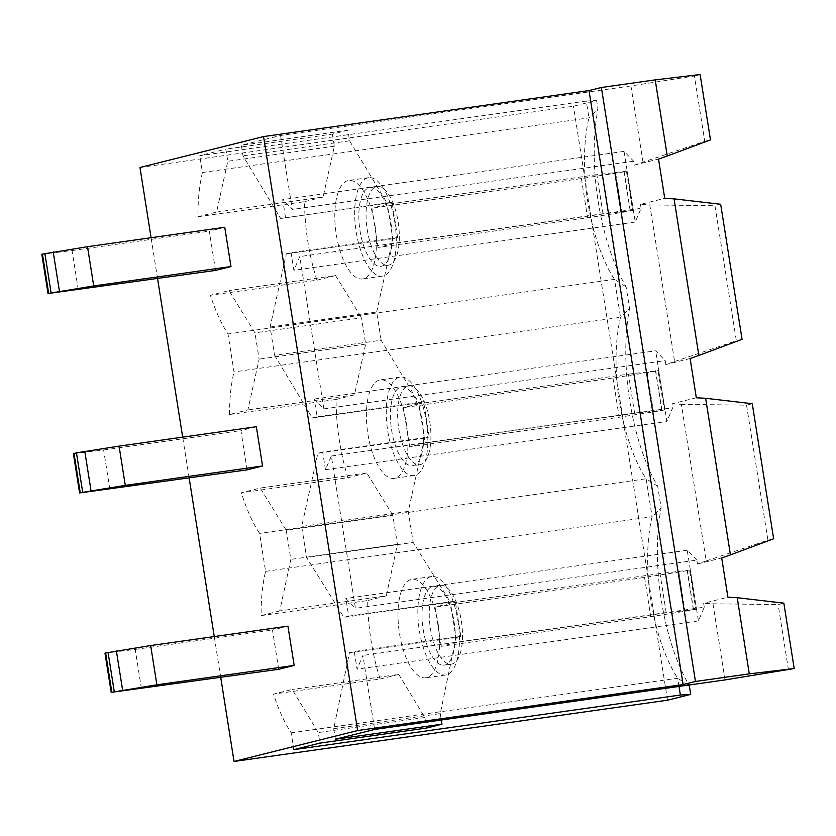 <?xml version="1.0" encoding="UTF-8"?>
<svg xmlns="http://www.w3.org/2000/svg" width="836" height="836" viewBox="0 0 836 836"><rect width="100%" height="100%" fill="white"/><g stroke="black" fill="none" stroke-linecap="round" stroke-linejoin="round"><path stroke-width="0.63" stroke-dasharray="4.18 3.13" d="M429.735 421.448A39.773 15.853 82 0 1 419.85 464.691A39.773 15.853 82 0 1 398.835 429.171A39.773 15.853 82 0 1 408.72 385.929A39.773 15.853 82 0 1 429.735 421.448M422.514 422.462A39.773 15.853 82 0 1 412.629 465.715A39.773 15.853 82 0 1 391.614 430.195A39.773 15.853 82 0 1 401.499 386.943A39.773 15.853 82 0 1 422.514 422.462M426.37 421.501A49.721 19.813 82 0 1 414.019 475.559A49.721 19.813 82 0 1 387.758 431.157A49.721 19.813 82 0 1 400.11 377.099A49.721 19.813 82 0 1 426.37 421.501M406.505 424.312A49.721 19.813 82 0 1 394.153 478.37A49.721 19.813 82 0 1 367.882 433.968A49.721 19.813 82 0 1 380.234 379.91A49.721 19.813 82 0 1 406.505 424.312M461.326 620.876A39.773 15.853 82 0 1 451.44 664.129A39.773 15.853 82 0 1 430.425 628.609A39.773 15.853 82 0 1 440.311 585.357A39.773 15.853 82 0 1 461.326 620.876M454.094 621.9A39.773 15.853 82 0 1 444.219 665.153A39.773 15.853 82 0 1 423.204 629.623A39.773 15.853 82 0 1 433.079 586.381A39.773 15.853 82 0 1 454.094 621.9M398.145 222.01A39.773 15.853 82 0 1 388.27 265.263A39.773 15.853 82 0 1 367.255 229.743A39.773 15.853 82 0 1 377.13 186.491A39.773 15.853 82 0 1 398.145 222.01M390.924 223.034A39.773 15.853 82 0 1 381.038 266.287A39.773 15.853 82 0 1 360.023 230.767A39.773 15.853 82 0 1 369.909 187.515A39.773 15.853 82 0 1 390.924 223.034M457.961 620.929A49.721 19.813 82 0 1 445.609 674.997A49.721 19.813 82 0 1 419.338 630.595A49.721 19.813 82 0 1 431.69 576.527A49.721 19.813 82 0 1 457.961 620.929M438.095 623.74A49.721 19.813 82 0 1 425.743 677.808A49.721 19.813 82 0 1 399.472 633.406A49.721 19.813 82 0 1 411.824 579.338A49.721 19.813 82 0 1 438.095 623.74M394.791 222.073A49.721 19.813 82 0 1 382.439 276.131A49.721 19.813 82 0 1 356.167 231.729A49.721 19.813 82 0 1 368.519 177.671A49.721 19.813 82 0 1 394.791 222.073M374.915 224.874A49.721 19.813 82 0 1 362.563 278.942A49.721 19.813 82 0 1 336.302 234.54A49.721 19.813 82 0 1 348.654 180.471A49.721 19.813 82 0 1 374.915 224.874M409.671 446.873L403.454 407.613L418.899 403.746L425.116 443.007L409.671 446.873L619.183 417.258L661.819 410.528L655.602 371.268L658.026 370.661L664.244 409.922L661.819 410.528M286.246 530.327L290.844 559.399L279.736 610.938L386.305 595.88L397.413 544.34L392.805 515.269L286.246 530.327L260.278 488.057L241.364 492.78L347.933 477.722A111.376 44.381 82 0 1 336.082 399.462L229.524 414.52L247.895 409.922L259.129 359.135L254.97 332.864L229.001 290.594L210.379 295.254A111.376 44.381 82 0 0 227.998 333.972L234.007 371.915L620.531 317.293L614.523 279.349L227.998 333.972M279.736 610.938L261.114 615.599A111.376 44.381 82 0 1 265.597 571.354L259.588 533.399A111.376 44.381 82 0 1 241.364 492.78M229.524 414.52A111.376 44.381 82 0 1 234.007 371.915M322.675 452.046L317.879 453.248L301.691 526.461L306.603 557.487L343.868 617.344L348.664 616.153L345.864 598.482L355.457 608.326L331.328 456.007L325.465 469.717L322.675 452.046L429.234 436.988L424.448 438.189L408.261 511.402L413.172 542.428L306.603 557.487M274.574 355.269L312.288 417.916L317.074 416.715L314.273 399.054L323.866 408.898L299.737 256.579L293.885 270.289L291.085 252.618L286.299 253.82L270.112 327.043L274.574 355.269L381.143 340.21L418.846 402.858L423.633 401.656L429.234 436.988M408.261 511.402L301.691 526.461M270.112 327.043L376.67 311.985L381.143 340.21M397.413 544.34L290.844 559.399M336.082 399.462L354.464 394.864L365.687 344.077L361.528 317.805L254.97 332.864M365.687 344.077L259.129 359.135M265.597 571.354L652.111 516.732L646.103 478.777A111.376 44.381 82 0 1 620.531 317.293L629.571 308.494A131.262 52.313 -98 0 0 657.733 486.333L661.161 507.933A131.262 52.313 -98 0 0 688.895 685.029M657.733 486.333L646.103 478.777L259.588 533.399M423.633 401.656L317.074 416.715M314.273 399.054L655.643 350.806L665.226 360.65L665.853 364.58L674.6 361.507L649.802 204.924L640.48 204.402L664.735 198.341M325.465 469.717L666.835 421.469L655.643 350.806M331.328 456.007L672.687 407.759L666.835 421.469M696.325 397.769L672.071 403.84L672.687 407.759M672.071 403.84L681.382 404.352L706.19 560.946L697.443 564.007L696.816 560.089L355.457 608.326M323.866 408.898L665.226 360.65M376.67 311.985L392.857 238.751L397.643 237.56L392.053 202.228L280.697 218.478L242.994 155.851L241.322 145.276L280.562 135.463L630.95 85.941L694.402 75.971L704.758 141.336L634.263 165.152L633.646 161.223L624.053 151.379L635.245 222.042L641.107 208.331L299.737 256.579M641.107 208.331L640.48 204.402M706.19 560.946L767.929 540.202L746.548 405.146L681.382 404.352M674.6 361.507L736.349 340.764L714.958 205.719L720.674 204.287M649.802 204.924L714.958 205.719M752.264 403.715L746.548 405.146M767.929 540.202L773.645 538.771M742.065 339.332L736.349 340.764M139.967 167.482L573.444 106.224L596.611 100.424L597.98 109.067A131.262 52.313 -98 0 0 626.154 286.905L629.571 308.494M626.154 286.905L614.523 279.349A111.376 44.381 82 0 1 588.941 117.866L586.276 101.051L199.762 155.674L225.866 149.142L227.789 161.285L216.566 212.072L197.944 216.733A111.376 44.381 82 0 1 202.427 172.488L199.762 155.674M441.262 646.301L435.044 607.04L450.489 603.184L456.707 642.435L441.262 646.301L650.774 616.696L693.41 609.956L687.192 570.706L689.616 570.1L695.834 609.35L693.41 609.956M378.081 247.435L371.863 208.185L387.319 204.318L393.537 243.579L378.081 247.435L587.603 217.83L630.229 211.1L624.011 171.84L626.446 171.234L632.664 210.484L630.229 211.1M348.664 616.153L455.223 601.094L460.824 636.426L456.028 637.617L440.279 713.62L333.721 728.689L349.469 652.676L354.255 651.484L357.056 669.145L362.918 655.434L374.632 729.441M333.721 728.689L335.393 739.254M293.833 749.652L291.179 732.838A111.376 44.381 82 0 1 273.55 694.12L292.172 689.46L318.276 732.555L319.948 743.12M285.484 217.287L282.693 199.616L292.276 209.46L280.562 135.463M696.816 560.089L687.223 550.245L698.415 620.908L704.278 607.197L362.918 655.434M704.278 607.197L703.661 603.268L727.916 597.207M725.031 679.919L712.972 603.791L703.661 603.268M633.646 161.223L292.276 209.46M643.009 162.079L630.95 85.941M704.758 141.336L710.475 139.905M694.402 75.971L700.119 74.54M202.427 172.488L588.941 117.866L597.98 109.067M247.122 469.842L240.904 430.582L256.349 426.726M215.531 270.415L209.314 231.154L224.759 227.287M278.701 669.281L272.484 630.02L287.939 626.154M220.735 677.473L214.256 636.562M189.155 478.035L182.676 437.134M157.565 278.607L151.086 237.706M667.525 700.202L573.444 106.224M678.999 686.429L677.693 678.215L291.179 732.838M712.972 603.791L778.128 604.585L783.844 603.153M788.484 669.949L778.128 604.585M586.276 101.051L596.611 100.424M392.053 202.228L387.267 203.42L349.552 140.793L347.88 130.217L241.322 145.276M347.88 130.217L332.435 134.084L225.866 149.142M197.944 216.733L304.503 201.675A111.376 44.381 -98 0 0 316.938 280.196L210.379 295.254M261.114 615.599L367.683 600.541A111.376 44.381 -98 0 0 380.119 679.051L273.55 694.12M688.279 685.112L677.693 678.215A111.376 44.381 82 0 1 652.111 516.732L661.161 507.933M634.263 165.152L658.517 159.08M697.443 564.007L721.698 557.946M624.053 151.379L282.693 199.616M635.245 222.042L293.885 270.289M397.643 237.56L291.085 252.618M687.223 550.245L345.864 598.482M698.415 620.908L357.056 669.145M460.824 636.426L354.255 651.484M316.938 280.196L335.56 275.535L229.001 290.594M332.435 134.084L334.358 146.227L323.124 197.014L216.566 212.072M323.124 197.014L304.503 201.675M380.119 679.051L398.741 674.401L292.172 689.46M386.305 595.88L367.683 600.541M455.223 601.094L450.437 602.286L413.172 542.428M440.279 713.62L441.293 720.015M398.741 674.401L424.834 717.497L426.506 728.062M392.805 515.269L366.837 472.988L347.933 477.722M335.56 275.535L361.528 317.805M450.437 602.286L343.868 617.344M456.028 637.617L349.469 652.676M424.834 717.497L318.276 732.555M334.358 146.227L227.789 161.285M349.552 140.793L242.994 155.851M387.267 203.42L280.697 218.478M392.857 238.751L286.299 253.82M632.664 210.484L603.049 213.964L393.537 243.579M624.011 171.84L581.386 178.57L371.863 208.185M581.386 178.57L587.603 217.83M603.049 213.964L596.831 174.703L626.446 171.234M596.831 174.703L387.319 204.318M695.834 609.35L666.219 612.83L456.707 642.435M687.192 570.706L644.556 577.436L435.044 607.04M644.556 577.436L650.774 616.696M666.219 612.83L660.001 573.569L689.616 570.1M660.001 573.569L450.489 603.184M141.441 688.676L135.223 649.415L104.97 653.115M135.223 649.415L272.484 630.02M78.26 289.81L72.042 250.549L41.8 254.249M72.042 250.549L209.314 231.154M690.108 358.519L665.853 364.58M418.846 402.858L312.288 417.916M424.448 438.189L317.879 453.248M366.837 472.988L260.278 488.057M354.464 394.864L247.895 409.922M664.244 409.922L634.639 413.402L425.116 443.007M655.602 371.268L612.966 378.008L403.454 407.613M612.966 378.008L619.183 417.258M634.639 413.402L628.421 374.141L418.899 403.746M628.421 374.141L658.026 370.661M109.85 489.248L103.633 449.987L73.39 453.687M103.633 449.987L240.904 430.582M693.462 609.36L687.244 570.11M630.292 210.494L624.074 171.244M615.672 173.345L621.89 212.595M678.853 572.211L685.071 611.461M51.017 293.279L44.799 254.019M114.198 692.145L107.98 652.885M647.263 372.772L653.48 412.033M661.882 409.933L655.664 370.672M82.607 492.707L76.389 453.446M419.85 464.691L412.629 465.715M414.019 475.559L394.153 478.37M451.44 664.129L444.219 665.153M388.27 265.263L381.038 266.287M445.609 674.997L425.743 677.808M382.439 276.131L362.563 278.942M368.519 177.671L348.654 180.471M431.69 576.527L411.824 579.338M377.13 186.491L369.909 187.515M440.311 585.357L433.079 586.381M627.073 171.004L633.291 210.264M690.254 569.87L696.472 609.13M400.11 377.099L380.234 379.91M408.72 385.929L401.499 386.943M658.663 370.442L664.881 409.692"/><path stroke-width="1.25" d="M773.645 538.771L752.264 403.715L705.636 398.291L730.445 554.874L773.645 538.771M742.065 339.332L720.674 204.287L674.056 198.853L698.854 355.446L742.065 339.332M698.854 355.446L690.108 358.519L696.325 397.769L705.636 398.291M667.264 156.008L710.475 139.905L700.119 74.54L655.205 79.88L667.264 156.008L658.517 159.08L664.735 198.341L674.056 198.853M655.205 79.88L601.387 87.487L589.025 90.57L263.559 136.571L139.967 167.482L151.086 237.706M441.293 720.015L441.962 724.195L335.393 739.254L374.632 729.441L725.031 679.919L794.2 668.518L749.286 673.858L695.458 681.465L601.387 87.487M749.286 673.858L737.227 597.719L727.916 597.207L721.698 557.946L730.445 554.874M688.895 685.029A131.262 52.313 -98 0 0 689.324 685.771L690.693 694.402L680.358 695.029L293.833 749.652L319.948 743.12L426.506 728.062L441.962 724.195M695.458 681.465L683.106 684.559L357.63 730.549L263.559 136.571M683.106 684.559L589.025 90.57M262.567 465.976L256.349 426.726L119.078 446.121L125.296 485.382L262.567 465.976L247.122 469.842L79.608 492.947L73.39 453.687L74.017 453.457L80.235 492.717L79.608 492.947M224.759 227.287L230.976 266.548L215.531 270.415L48.018 293.509L41.8 254.249L87.498 246.693L224.759 227.287M287.939 626.154L294.157 665.414L278.701 669.281L111.188 692.375L104.97 653.115L150.668 645.549L287.939 626.154M357.63 730.549L234.038 761.46L220.735 677.473M214.256 636.562L189.155 478.035M182.676 437.134L157.565 278.607M234.038 761.46L667.525 700.202L690.693 694.402M680.358 695.029L678.999 686.429M794.2 668.518L783.844 603.153L737.227 597.719M689.324 685.771L688.279 685.112M150.668 645.549L156.886 684.809L111.188 692.375M156.886 684.809L294.157 665.414M87.498 246.693L93.716 285.943L48.018 293.509M93.716 285.943L230.976 266.548M125.296 485.382L80.235 492.717M82.67 492.111L76.452 452.851L74.017 453.457M76.452 452.851L119.078 446.121M105.608 652.895L111.825 692.156M114.25 691.55L108.032 652.289M42.437 254.029L48.655 293.29M51.08 292.684L44.862 253.423M53.201 251.918L59.419 291.179M116.371 650.784L122.589 690.045M84.791 451.346L91.009 490.607"/></g></svg>
